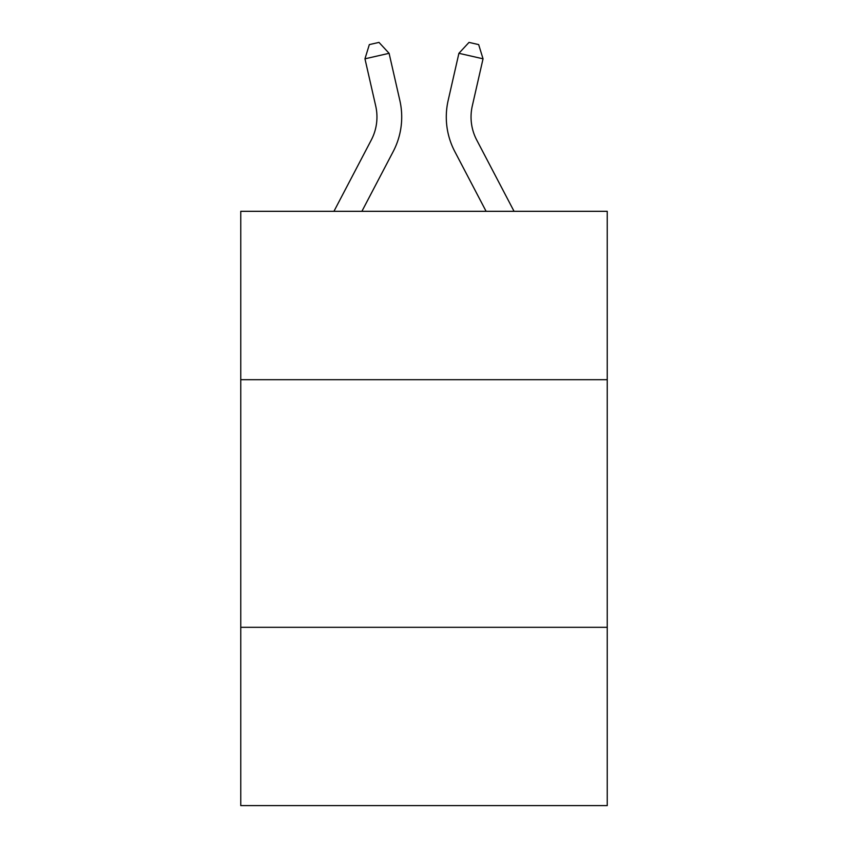 <?xml version="1.0" encoding="UTF-8"?>
<svg xmlns="http://www.w3.org/2000/svg" width="848" height="848" viewBox="0 0 848 848"><rect width="100%" height="100%" fill="white"/><g stroke="black" fill="none" stroke-linecap="round" stroke-linejoin="round"><path stroke-width="1.27" d="M240.758 379.692L607.242 379.692L607.242 211.311L240.758 211.311L240.758 805.6L607.242 805.6L607.242 627.308L240.758 627.308M607.242 627.308L607.242 379.692M333.942 211.311L371.297 139.994A49.523 49.523 0 0 0 375.717 106.011L364.958 58.809L369.336 44.605L378.992 42.4L389.094 53.307L399.853 100.509A74.285 74.285 0 0 1 393.228 151.485L361.895 211.311M514.058 211.311L476.703 139.994A49.523 49.523 0 0 1 472.283 106.011L483.042 58.809L458.906 53.307L448.147 100.509A74.285 74.285 0 0 0 454.772 151.485L486.105 211.311M371.297 139.994A49.523 49.523 0 0 0 375.717 106.011A49.523 49.523 0 0 1 371.297 139.994A49.523 49.523 0 0 0 375.717 106.011A49.523 49.523 0 0 1 371.297 139.994A49.523 49.523 0 0 0 375.717 106.011A49.523 49.523 0 0 1 371.297 139.994A49.523 49.523 0 0 0 375.717 106.011A49.523 49.523 0 0 1 371.297 139.994A49.523 49.523 0 0 0 375.717 106.011A49.523 49.523 0 0 1 371.297 139.994A49.523 49.523 0 0 0 375.717 106.011M364.958 58.809L389.094 53.307L399.853 100.509M476.703 139.994A49.523 49.523 0 0 1 472.283 106.011A49.523 49.523 0 0 0 476.703 139.994A49.523 49.523 0 0 1 472.283 106.011A49.523 49.523 0 0 0 476.703 139.994A49.523 49.523 0 0 1 472.283 106.011A49.523 49.523 0 0 0 476.703 139.994A49.523 49.523 0 0 1 472.283 106.011A49.523 49.523 0 0 0 476.703 139.994A49.523 49.523 0 0 1 472.283 106.011A49.523 49.523 0 0 0 476.703 139.994A49.523 49.523 0 0 1 472.283 106.011M483.042 58.809L478.664 44.605L469.008 42.4L458.906 53.307L448.147 100.509"/></g></svg>
